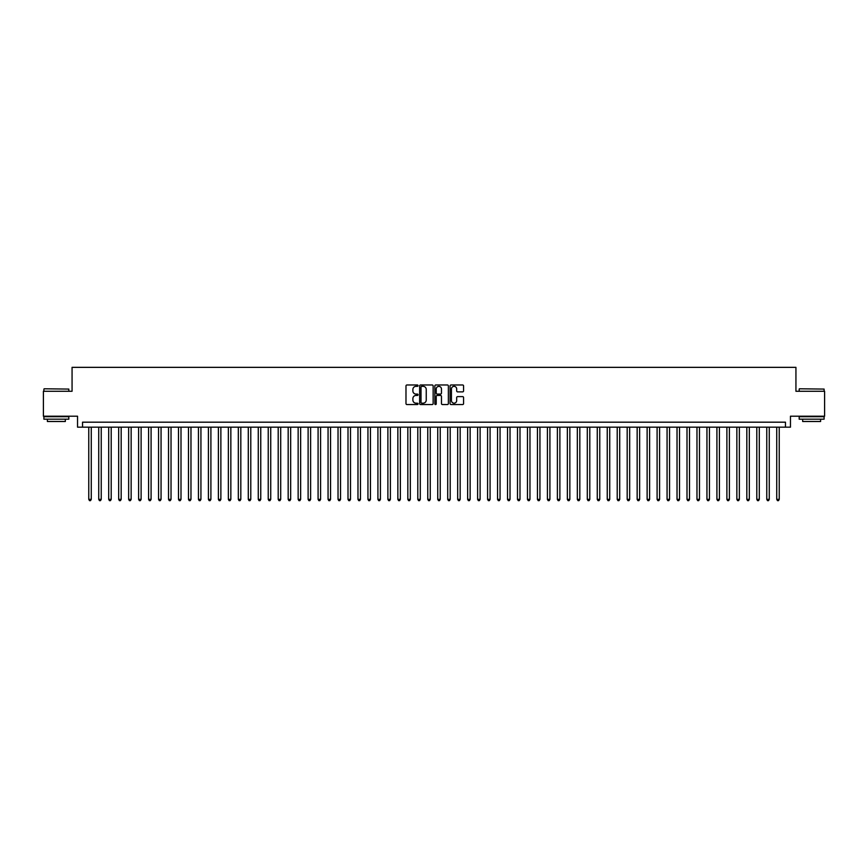 <?xml version="1.0" encoding="UTF-8"?>
<svg xmlns="http://www.w3.org/2000/svg" width="868" height="868" viewBox="0 0 868 868"><rect width="100%" height="100%" fill="white"/><g stroke="black" fill="none" stroke-linecap="round" stroke-linejoin="round"><path stroke-width="1.3" d="M418.05 385.663A0.684 0.684 0 0 0 417.367 384.98L406.962 384.98A0.977 0.977 0 0 0 405.985 385.956L405.985 403.577A0.977 0.977 0 0 0 406.962 404.553L417.367 404.553A0.684 0.684 0 0 0 418.05 403.87A0.684 0.684 0 0 0 417.367 403.186L416.022 403.186A3.136 3.136 0 0 1 412.886 400.05L412.886 398.586A3.136 3.136 0 0 1 416.022 395.45L417.367 395.45A0.684 0.684 0 0 0 418.05 394.766A0.684 0.684 0 0 0 417.367 394.083L416.022 394.083A3.136 3.136 0 0 1 412.886 390.947L412.886 389.482A3.136 3.136 0 0 1 416.022 386.347L417.367 386.347A0.684 0.684 0 0 0 418.05 385.663M462.601 391.88A0.977 0.977 0 0 0 463.577 390.904L463.577 385.956A0.977 0.977 0 0 0 462.601 384.98L451.056 384.98A0.977 0.977 0 0 0 450.08 385.956L450.08 403.577A0.977 0.977 0 0 0 451.056 404.553L462.601 404.553A0.977 0.977 0 0 0 463.577 403.577L463.577 397.609A0.977 0.977 0 0 0 462.601 396.622L457.664 396.622A0.977 0.977 0 0 0 456.676 397.609L456.676 400.56A2.615 2.615 0 0 1 454.062 403.186A2.615 2.615 0 0 1 451.447 400.56L451.447 388.962A2.615 2.615 0 0 1 454.062 386.347A2.615 2.615 0 0 1 456.676 388.962L456.676 390.904A0.977 0.977 0 0 0 457.664 391.88L462.601 391.88M785.464 427.175L790.455 427.175L790.455 416.206L824.6 416.206L824.6 391.273L795.934 391.273L795.934 367.348L72.066 367.348L72.066 391.273L43.4 391.273L43.4 416.206L77.545 416.206L77.545 427.175L785.464 427.175L785.464 422.184L82.536 422.184L82.536 427.175M433.143 385.956A0.977 0.977 0 0 0 432.166 384.98L420.611 384.98A0.977 0.977 0 0 0 419.635 385.956L419.635 403.577A0.977 0.977 0 0 0 420.611 404.553L432.166 404.553A0.977 0.977 0 0 0 433.143 403.577L433.143 385.956M435.834 384.98L447.389 384.98A0.977 0.977 0 0 1 448.365 385.956L448.365 403.577A0.977 0.977 0 0 1 447.389 404.553L442.441 404.553A0.977 0.977 0 0 1 441.465 403.577L441.465 396.426A0.977 0.977 0 0 0 440.488 395.45L437.201 395.45A0.977 0.977 0 0 0 436.224 396.426L436.224 403.87A0.684 0.684 0 0 1 435.541 404.553A0.684 0.684 0 0 1 434.857 403.87L434.857 385.956A0.977 0.977 0 0 1 435.834 384.98M421.696 386.347A0.684 0.684 0 0 0 421.013 387.03L421.013 402.502A0.684 0.684 0 0 0 421.696 403.186L423.117 403.186A3.136 3.136 0 0 0 426.242 400.05L426.242 389.482A3.136 3.136 0 0 0 423.117 386.347L421.696 386.347M441.465 389.016A2.615 2.615 0 0 0 438.839 386.401A2.615 2.615 0 0 0 436.224 389.016L436.224 393.106A0.977 0.977 0 0 0 437.201 394.083L440.488 394.083A0.977 0.977 0 0 0 441.465 393.106L441.465 389.016M88.764 427.175L88.764 499.36L91.259 499.36L91.259 427.175M91.259 499.36L90.511 500.652L89.513 500.652L88.764 499.36M44.203 388.788L68.822 389.081L44.203 388.788M56.366 419.19L43.899 419.19L43.899 416.705L68.822 416.705L68.822 419.19L56.366 419.19M65.339 419.19L65.339 421.49L47.393 421.49L47.393 419.19M799.471 388.788L824.101 389.081L799.471 388.788M811.634 419.19L799.178 419.19L799.178 416.705L824.101 416.705L824.101 419.19L811.634 419.19M820.607 419.19L820.607 421.49L802.661 421.49L802.661 419.19M98.735 427.175L98.735 499.36L101.23 499.36L101.23 427.175M101.23 499.36L100.482 500.652L99.484 500.652L98.735 499.36M108.706 427.175L108.706 499.36L111.202 499.36L111.202 427.175M111.202 499.36L110.453 500.652L109.455 500.652L108.706 499.36M118.677 427.175L118.677 499.36L121.173 499.36L121.173 427.175M121.173 499.36L120.424 500.652L119.426 500.652L118.677 499.36M128.648 427.175L128.648 499.36L131.144 499.36L131.144 427.175M131.144 499.36L130.395 500.652L129.397 500.652L128.648 499.36M138.62 427.175L138.62 499.36L141.115 499.36L141.115 427.175M141.115 499.36L140.366 500.652L139.368 500.652L138.62 499.36M148.591 427.175L148.591 499.36L151.086 499.36L151.086 427.175M151.086 499.36L150.338 500.652L149.339 500.652L148.591 499.36M158.562 427.175L158.562 499.36L161.057 499.36L161.057 427.175M161.057 499.36L160.309 500.652L159.311 500.652L158.562 499.36M168.533 427.175L168.533 499.36L171.029 499.36L171.029 427.175M171.029 499.36L170.28 500.652L169.282 500.652L168.533 499.36M178.504 427.175L178.504 499.36L181 499.36L181 427.175M181 499.36L180.251 500.652L179.253 500.652L178.504 499.36M188.475 427.175L188.475 499.36L190.971 499.36L190.971 427.175M190.971 499.36L190.222 500.652L189.224 500.652L188.475 499.36M198.446 427.175L198.446 499.36L200.931 499.36L200.931 427.175M200.931 499.36L200.193 500.652L199.195 500.652L198.446 499.36M208.418 427.175L208.418 499.36L210.902 499.36L210.902 427.175M210.902 499.36L210.154 500.652L209.166 500.652L208.418 499.36M218.389 427.175L218.389 499.36L220.873 499.36L220.873 427.175M220.873 499.36L220.125 500.652L219.137 500.652L218.389 499.36M228.36 427.175L228.36 499.36L230.845 499.36L230.845 427.175M230.845 499.36L230.096 500.652L229.109 500.652L228.36 499.36M238.331 427.175L238.331 499.36L240.816 499.36L240.816 427.175M240.816 499.36L240.067 500.652L239.069 500.652L238.331 499.36M248.291 427.175L248.291 499.36L250.787 499.36L250.787 427.175M250.787 499.36L250.038 500.652L249.04 500.652L248.291 499.36M258.263 427.175L258.263 499.36L260.758 499.36L260.758 427.175M260.758 499.36L260.009 500.652L259.011 500.652L258.263 499.36M268.234 427.175L268.234 499.36L270.729 499.36L270.729 427.175M270.729 499.36L269.981 500.652L268.982 500.652L268.234 499.36M278.205 427.175L278.205 499.36L280.7 499.36L280.7 427.175M280.7 499.36L279.952 500.652L278.954 500.652L278.205 499.36M288.176 427.175L288.176 499.36L290.671 499.36L290.671 427.175M290.671 499.36L289.923 500.652L288.925 500.652L288.176 499.36M298.147 427.175L298.147 499.36L300.643 499.36L300.643 427.175M300.643 499.36L299.894 500.652L298.896 500.652L298.147 499.36M308.118 427.175L308.118 499.36L310.614 499.36L310.614 427.175M310.614 499.36L309.865 500.652L308.867 500.652L308.118 499.36M318.089 427.175L318.089 499.36L320.585 499.36L320.585 427.175M320.585 499.36L319.836 500.652L318.838 500.652L318.089 499.36M328.061 427.175L328.061 499.36L330.556 499.36L330.556 427.175M330.556 499.36L329.807 500.652L328.809 500.652L328.061 499.36M338.032 427.175L338.032 499.36L340.527 499.36L340.527 427.175M340.527 499.36L339.779 500.652L338.78 500.652L338.032 499.36M348.003 427.175L348.003 499.36L350.498 499.36L350.498 427.175M350.498 499.36L349.75 500.652L348.752 500.652L348.003 499.36M357.974 427.175L357.974 499.36L360.47 499.36L360.47 427.175M360.47 499.36L359.721 500.652L358.723 500.652L357.974 499.36M367.945 427.175L367.945 499.36L370.441 499.36L370.441 427.175M370.441 499.36L369.692 500.652L368.694 500.652L367.945 499.36M377.916 427.175L377.916 499.36L380.412 499.36L380.412 427.175M380.412 499.36L379.663 500.652L378.665 500.652L377.916 499.36M387.887 427.175L387.887 499.36L390.383 499.36L390.383 427.175M390.383 499.36L389.634 500.652L388.636 500.652L387.887 499.36M397.859 427.175L397.859 499.36L400.354 499.36L400.354 427.175M400.354 499.36L399.606 500.652L398.607 500.652L397.859 499.36M407.83 427.175L407.83 499.36L410.314 499.36L410.314 427.175M410.314 499.36L409.577 500.652L408.578 500.652L407.83 499.36M417.801 427.175L417.801 499.36L420.286 499.36L420.286 427.175M420.286 499.36L419.548 500.652L418.55 500.652L417.801 499.36M427.772 427.175L427.772 499.36L430.257 499.36L430.257 427.175M430.257 499.36L429.508 500.652L428.521 500.652L427.772 499.36M437.743 427.175L437.743 499.36L440.228 499.36L440.228 427.175M440.228 499.36L439.479 500.652L438.492 500.652L437.743 499.36M447.714 427.175L447.714 499.36L450.199 499.36L450.199 427.175M450.199 499.36L449.45 500.652L448.452 500.652L447.714 499.36M457.686 427.175L457.686 499.36L460.17 499.36L460.17 427.175M460.17 499.36L459.422 500.652L458.423 500.652L457.686 499.36M467.646 427.175L467.646 499.36L470.141 499.36L470.141 427.175M470.141 499.36L469.393 500.652L468.394 500.652L467.646 499.36M477.617 427.175L477.617 499.36L480.113 499.36L480.113 427.175M480.113 499.36L479.364 500.652L478.366 500.652L477.617 499.36M487.588 427.175L487.588 499.36L490.084 499.36L490.084 427.175M490.084 499.36L489.335 500.652L488.337 500.652L487.588 499.36M497.559 427.175L497.559 499.36L500.055 499.36L500.055 427.175M500.055 499.36L499.306 500.652L498.308 500.652L497.559 499.36M507.53 427.175L507.53 499.36L510.026 499.36L510.026 427.175M510.026 499.36L509.277 500.652L508.279 500.652L507.53 499.36M517.502 427.175L517.502 499.36L519.997 499.36L519.997 427.175M519.997 499.36L519.248 500.652L518.25 500.652L517.502 499.36M527.473 427.175L527.473 499.36L529.968 499.36L529.968 427.175M529.968 499.36L529.22 500.652L528.221 500.652L527.473 499.36M537.444 427.175L537.444 499.36L539.939 499.36L539.939 427.175M539.939 499.36L539.191 500.652L538.193 500.652L537.444 499.36M547.415 427.175L547.415 499.36L549.911 499.36L549.911 427.175M549.911 499.36L549.162 500.652L548.164 500.652L547.415 499.36M557.386 427.175L557.386 499.36L559.882 499.36L559.882 427.175M559.882 499.36L559.133 500.652L558.135 500.652L557.386 499.36M567.357 427.175L567.357 499.36L569.853 499.36L569.853 427.175M569.853 499.36L569.104 500.652L568.106 500.652L567.357 499.36M577.328 427.175L577.328 499.36L579.824 499.36L579.824 427.175M579.824 499.36L579.075 500.652L578.077 500.652L577.328 499.36M587.3 427.175L587.3 499.36L589.795 499.36L589.795 427.175M589.795 499.36L589.046 500.652L588.048 500.652L587.3 499.36M597.271 427.175L597.271 499.36L599.766 499.36L599.766 427.175M599.766 499.36L599.018 500.652L598.019 500.652L597.271 499.36M607.242 427.175L607.242 499.36L609.737 499.36L609.737 427.175M609.737 499.36L608.989 500.652L607.991 500.652L607.242 499.36M617.213 427.175L617.213 499.36L619.709 499.36L619.709 427.175M619.709 499.36L618.96 500.652L617.962 500.652L617.213 499.36M627.184 427.175L627.184 499.36L629.669 499.36L629.669 427.175M629.669 499.36L628.931 500.652L627.933 500.652L627.184 499.36M637.155 427.175L637.155 499.36L639.64 499.36L639.64 427.175M639.64 499.36L638.891 500.652L637.904 500.652L637.155 499.36M647.127 427.175L647.127 499.36L649.611 499.36L649.611 427.175M649.611 499.36L648.863 500.652L647.875 500.652L647.127 499.36M657.098 427.175L657.098 499.36L659.582 499.36L659.582 427.175M659.582 499.36L658.834 500.652L657.846 500.652L657.098 499.36M667.069 427.175L667.069 499.36L669.553 499.36L669.553 427.175M669.553 499.36L668.805 500.652L667.807 500.652L667.069 499.36M677.029 427.175L677.029 499.36L679.525 499.36L679.525 427.175M679.525 499.36L678.776 500.652L677.778 500.652L677.029 499.36M687 427.175L687 499.36L689.496 499.36L689.496 427.175M689.496 499.36L688.747 500.652L687.749 500.652L687 499.36M696.971 427.175L696.971 499.36L699.467 499.36L699.467 427.175M699.467 499.36L698.718 500.652L697.72 500.652L696.971 499.36M706.943 427.175L706.943 499.36L709.438 499.36L709.438 427.175M709.438 499.36L708.689 500.652L707.691 500.652L706.943 499.36M716.914 427.175L716.914 499.36L719.409 499.36L719.409 427.175M719.409 499.36L718.661 500.652L717.662 500.652L716.914 499.36M726.885 427.175L726.885 499.36L729.38 499.36L729.38 427.175M729.38 499.36L728.632 500.652L727.634 500.652L726.885 499.36M736.856 427.175L736.856 499.36L739.352 499.36L739.352 427.175M739.352 499.36L738.603 500.652L737.605 500.652L736.856 499.36M746.827 427.175L746.827 499.36L749.323 499.36L749.323 427.175M749.323 499.36L748.574 500.652L747.576 500.652L746.827 499.36M756.798 427.175L756.798 499.36L759.294 499.36L759.294 427.175M759.294 499.36L758.545 500.652L757.547 500.652L756.798 499.36M766.769 427.175L766.769 499.36L769.265 499.36L769.265 427.175M769.265 499.36L768.516 500.652L767.518 500.652L766.769 499.36M776.741 427.175L776.741 499.36L779.236 499.36L779.236 427.175M779.236 499.36L778.487 500.652L777.489 500.652L776.741 499.36M43.899 391.273L43.899 389.081M68.822 391.273L68.822 389.081M799.178 391.273L799.178 389.081M824.101 391.273L824.101 389.081"/></g></svg>
